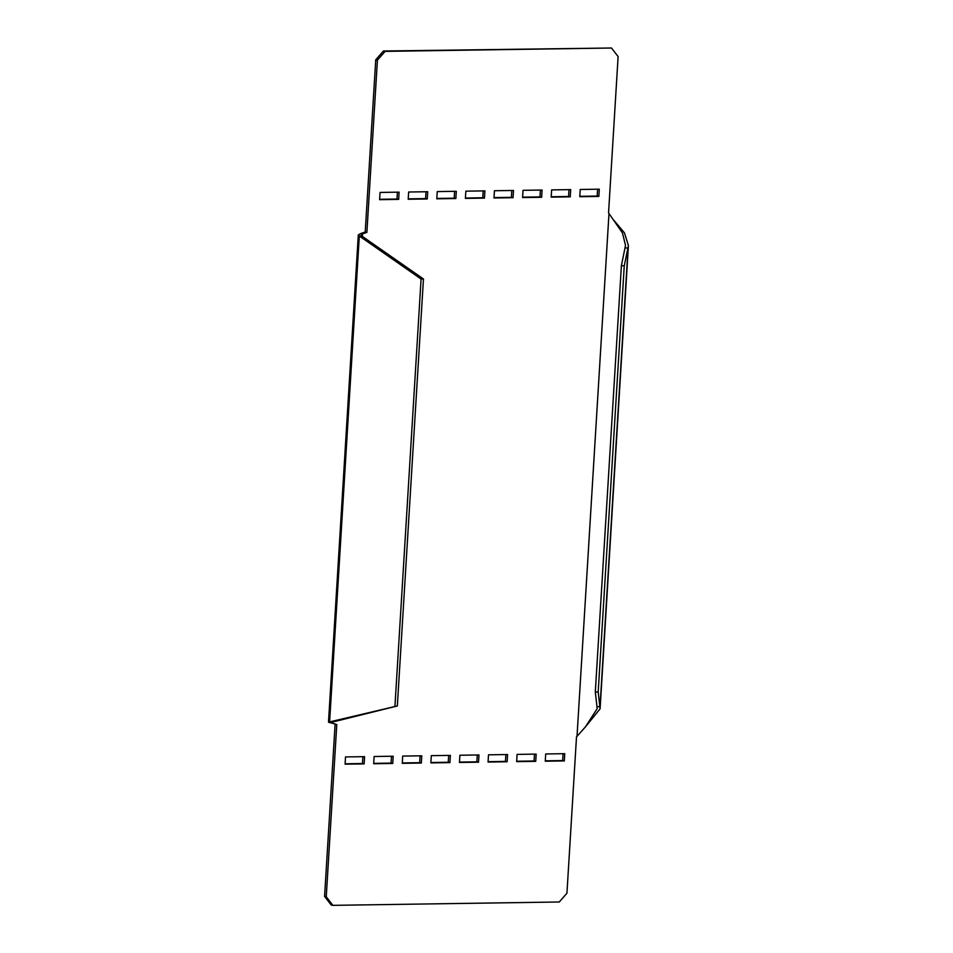 <?xml version="1.0" encoding="UTF-8"?>
<svg xmlns="http://www.w3.org/2000/svg" width="953" height="953" viewBox="0 0 953 953"><rect width="100%" height="100%" fill="white"/><g stroke="black" fill="none" stroke-linecap="round" stroke-linejoin="round"><path stroke-width="1.43" d="M507.127 761.769L507.568 754.538L488.508 754.812L488.067 762.055L507.127 761.769L505.459 761.411L505.876 754.562M332.668 721.707L332.585 723.196L336.79 724.53L330.905 722.839L332.585 723.196L331.978 721.886L329.595 721.921L397.341 705.959L331.406 722.338M366.881 232.401L362.509 233.854L360.842 233.497L365.213 232.044L366.881 232.401L377.424 60.158L385.107 51.367L383.428 51.009L611.492 48.007L385.107 51.367M614.006 220.453L624.441 232.842L628.42 245.588L624.251 265.887L621.392 265.661L625.513 245.409L622.464 232.949L608.55 212.912L618.116 56.584L611.492 48.007M332.871 905.35L331.203 904.993L324.58 896.416L326.248 896.773L332.871 905.35L559.268 901.991L566.94 893.199L576.505 736.883L585.44 726.889L597.174 708.651L595.315 691.89L598.186 692.128L600.092 708.818L585.44 726.889M326.248 896.773L336.79 724.53M345.081 764.175L364.141 763.889L364.582 756.658L345.522 756.932L345.081 764.175M373.671 763.746L392.743 763.46L393.184 756.229L374.112 756.515L373.671 763.746M402.273 763.329L421.333 763.043L421.774 755.8L402.714 756.086L402.273 763.329M430.863 762.9L449.935 762.614L450.376 755.384L431.316 755.658L430.863 762.9M459.465 762.471L478.525 762.197L478.978 754.955L459.906 755.241L459.465 762.471M516.657 761.626L535.729 761.34L536.17 754.109L517.098 754.395L516.657 761.626M545.259 761.209L564.319 760.923L564.76 753.68L545.7 753.966L545.259 761.209M551.632 189.897L570.692 189.611L570.251 196.842L551.179 197.128L551.632 189.897M580.222 189.468L599.294 189.182L598.841 196.425L579.781 196.699L580.222 189.468M523.03 190.314L542.09 190.028L541.649 197.271L522.589 197.557L523.03 190.314M494.428 190.743L513.5 190.457L513.059 197.688L493.988 197.974L494.428 190.743M465.838 191.16L484.898 190.886L484.458 198.117L465.398 198.403L465.838 191.16M437.236 191.589L456.308 191.303L455.856 198.546L436.796 198.82L437.236 191.589M408.646 192.006L427.706 191.732L427.266 198.963L408.206 199.248L408.646 192.006M380.044 192.435L399.104 192.149L398.664 199.391L379.604 199.677L380.044 192.435M330.905 722.839C328.249 722.35 327.808 722.052 329.595 721.921L359.317 235.987L358.304 234.891L360.842 233.497M358.304 234.891L328.499 722.16L329.595 721.921M362.354 236.415L362.509 233.854L361.699 235.951L423.466 278.991L421.083 279.026L359.317 235.987L361.699 235.951L361.211 235.069M421.083 279.026L394.959 705.994M324.58 896.416L335.111 724.173M365.213 232.044L375.744 59.801L383.428 51.009M397.413 192.172L396.996 199.034L379.628 199.296M426.015 191.756L425.586 198.605L408.218 198.867M454.605 191.327L454.188 198.188L436.819 198.438M483.207 190.91L482.79 197.759L465.421 198.021M511.797 190.481L511.38 197.342L494.011 197.593M540.399 190.052L539.982 196.914L522.613 197.176M597.591 189.206L597.174 196.068L579.805 196.318M569.001 189.635L568.572 196.485L551.203 196.747M545.283 760.828L562.651 760.565L563.068 753.704M516.681 761.244L534.049 760.994L534.466 754.133M488.091 761.673L505.459 761.411M459.489 762.09L476.857 761.84L477.274 754.979M430.887 762.519L448.255 762.257L448.684 755.407M402.297 762.948L419.665 762.686L420.082 755.824M373.695 763.365L391.064 763.103L391.48 756.253M345.105 763.794L362.474 763.532L362.89 756.682M625.192 247.875L628.063 248.102L600.009 706.804L597.138 706.566M624.251 265.887L598.186 692.128M621.392 265.661L595.315 691.89M375.744 59.801L377.424 60.158M398.664 199.391L396.996 199.034M427.266 198.963L425.586 198.605M455.856 198.546L454.188 198.188M484.458 198.117L482.79 197.759M513.059 197.688L511.38 197.342M541.649 197.271L539.982 196.914M598.841 196.425L597.174 196.068M570.251 196.842L568.572 196.485M564.319 760.923L562.651 760.565M535.729 761.34L534.049 760.994M478.525 762.197L476.857 761.84M449.935 762.614L448.255 762.257M421.333 763.043L419.665 762.686M392.743 763.46L391.064 763.103M364.141 763.889L362.474 763.532M423.466 278.991L397.341 705.959M608.991 213.484L577.018 736.3M600.092 708.818L628.42 245.588"/></g></svg>
